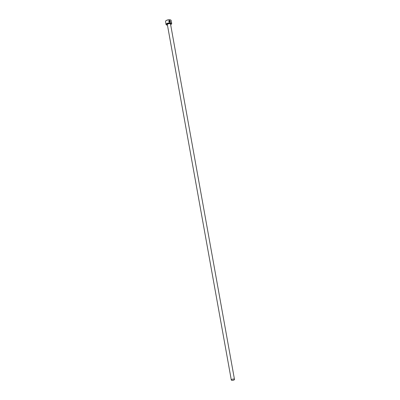 <?xml version="1.0" encoding="UTF-8"?>
<svg xmlns="http://www.w3.org/2000/svg" width="400" height="400" viewBox="0 0 400 400"><rect width="100%" height="100%" fill="white"/><g stroke="black" fill="none" stroke-linecap="round" stroke-linejoin="round"><path stroke-width="0.6" d="M169.785 21.985L169.08 20.915L169.81 21.955L170.21 21.8L169.785 21.985M169.81 21.955C170.48 21.71 170.485 21.29 169.825 20.695L169.99 21.635A2.86 1.075 169.8 0 0 169.83 21.625L169.625 20.48L170.33 21.93L169.84 22.12C168.995 21.98 168.69 21.545 168.93 20.81L169.08 20.915M170.32 21.945L169.665 20.525M169.36 21.5L169.33 20.695L169.035 20.68L169.46 20.48L169.625 21.38L169.105 21.405A2.86 1.075 -10.2 0 1 169.285 21.39M169.46 20.48L169.415 21.635M170.635 24.635A2.72 1.025 169.8 0 0 171.39 24.12A2.72 1.025 169.8 0 0 171.425 24.08A2.72 1.025 169.8 0 0 169.87 22.995A2.72 1.025 169.8 0 0 166.42 24.105A2.72 1.025 169.8 0 0 166.535 24.96A2.72 1.025 169.8 0 0 167.47 25.21M166.465 24.915A2.86 1.075 -10.2 0 1 166.385 24.875A2.86 1.075 -10.2 0 1 166.065 24.49A2.86 1.075 -10.2 0 1 166.265 23.97A2.86 1.075 -10.2 0 1 169.33 22.835A2.86 1.075 -10.2 0 1 171.7 23.475A2.86 1.075 -10.2 0 1 171.535 23.95A2.86 1.075 -10.2 0 1 171.5 23.99M165.77 20.92A2.72 1.025 -10.2 0 1 165.8 20.88A2.72 1.025 -10.2 0 1 165.835 20.84A2.72 1.025 -10.2 0 1 168.185 19.835A2.72 1.025 -10.2 0 1 170.69 20A2.72 1.025 -10.2 0 1 170.76 20.045M171.7 23.475L171.16 20.47A2.86 1.075 169.8 0 0 170.84 20.085A2.86 1.075 169.8 0 0 168.2 19.91A2.86 1.075 169.8 0 0 165.725 20.97A2.86 1.075 169.8 0 0 165.69 21.01A2.86 1.075 169.8 0 0 165.525 21.485L166.065 24.49M234.36 379.72A1.61 0.605 169.8 0 0 234.475 379.43A1.61 0.605 169.8 0 0 233.14 379.07A1.61 0.605 169.8 0 0 231.42 379.71A1.61 0.605 169.8 0 0 231.305 380A1.61 0.605 169.8 0 0 232.64 380.36A1.61 0.605 169.8 0 0 234.36 379.72M169.435 20.51L169.01 20.71M169.96 21.63L169.825 20.695M231.305 380L167.355 24.59A1.61 0.605 -10.2 0 1 167.47 24.3A1.61 0.605 -10.2 0 1 169.195 23.66A1.61 0.605 -10.2 0 1 170.525 24.02L234.475 379.43M167.38 24.715A1.825 0.685 -10.2 0 1 167.24 24.105A1.825 0.685 -10.2 0 1 169.585 23.36A1.825 0.685 -10.2 0 1 170.575 24.115A1.825 0.685 -10.2 0 1 170.55 24.145"/></g></svg>
